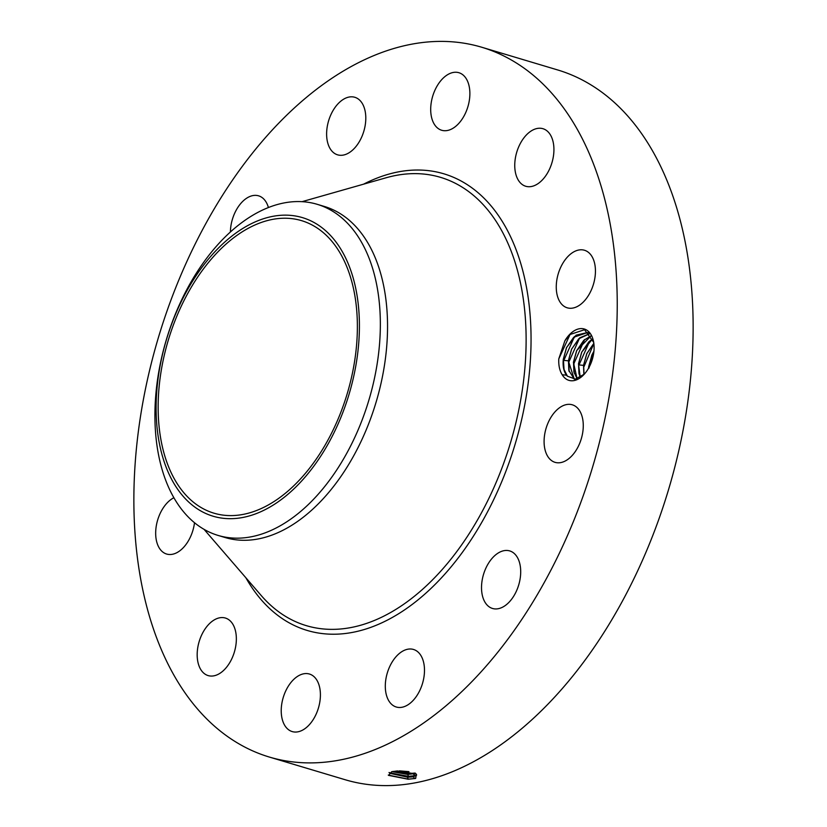 <?xml version="1.0" encoding="UTF-8"?>
<svg xmlns="http://www.w3.org/2000/svg" width="827" height="827" viewBox="0 0 827 827"><rect width="100%" height="100%" fill="white"/><g stroke="black" fill="none" stroke-linecap="round" stroke-linejoin="round"><path stroke-width="1.24" d="M515.211 62.283A370.455 226.546 106.7 0 1 583.324 495.466A370.455 226.546 106.7 0 1 269.385 757.067A370.455 226.546 106.7 0 1 235.891 742.015A370.455 226.546 106.7 0 1 167.778 308.822A370.455 226.546 106.7 0 1 481.717 47.232A370.455 226.546 106.7 0 1 515.211 62.283M481.717 47.232L557.615 69.933A370.455 226.546 106.7 0 1 591.109 84.985A370.455 226.546 106.7 0 1 659.222 518.178A370.455 226.546 106.7 0 1 345.283 779.768L269.385 757.067M391.729 771.694L388.618 775.385L408.187 779.23L415.661 778.434L416.332 774.072L397.373 770.95L391.729 771.694M562.205 374.745C559.621 370.682 558.483 365.4 558.783 358.897L564.882 340.786A26.805 16.395 106.7 0 1 593.631 342.016A26.805 16.395 106.7 0 1 590.881 363.446A26.805 16.395 106.7 0 1 583.883 374.61A26.805 16.395 106.7 0 1 562.205 374.745L566.505 375.2A24.407 14.927 106.7 0 0 567.394 376.171L575.323 379.117L584.327 374.135M230.402 231.974A30.041 18.37 106.7 0 1 241.804 202.326A30.041 18.37 106.7 0 1 258.603 195.834A30.041 18.37 106.7 0 1 268.403 207.525M344.394 154.835A30.041 18.37 106.7 0 1 337.602 154.835A30.041 18.37 106.7 0 1 327.347 126.066A30.041 18.37 106.7 0 1 348.022 97.286A30.041 18.37 106.7 0 1 354.814 97.286A30.041 18.37 106.7 0 1 365.069 126.055A30.041 18.37 106.7 0 1 344.394 154.835M438.961 129.043A30.041 18.37 106.7 0 1 433.441 93.927A30.041 18.37 106.7 0 1 458.892 72.714A30.041 18.37 106.7 0 1 461.611 73.934A30.041 18.37 106.7 0 1 467.131 109.061A30.041 18.37 106.7 0 1 441.68 130.263A30.041 18.37 106.7 0 1 438.961 129.043M516.544 176.44A30.041 18.37 106.7 0 1 520.659 142.854A30.041 18.37 106.7 0 1 542.946 128.702A30.041 18.37 106.7 0 1 552.136 138.522A30.041 18.37 106.7 0 1 548.022 172.109A30.041 18.37 106.7 0 1 525.734 186.261A30.041 18.37 106.7 0 1 516.544 176.44M556.344 284.302A30.041 18.37 106.7 0 1 584.451 250.25A30.041 18.37 106.7 0 1 595.357 273.758A30.041 18.37 106.7 0 1 567.239 307.809A30.041 18.37 106.7 0 1 556.344 284.302M547.701 423.744A30.041 18.37 106.7 0 1 572.294 404.796A30.041 18.37 106.7 0 1 579.665 443.386A30.041 18.37 106.7 0 1 555.072 462.345A30.041 18.37 106.7 0 1 547.701 423.744M492.933 557.408A30.041 18.37 106.7 0 1 509.721 550.916A30.041 18.37 106.7 0 1 520.7 572.108A30.041 18.37 106.7 0 1 509.298 601.973A30.041 18.37 106.7 0 1 492.499 608.465A30.041 18.37 106.7 0 1 481.521 587.263A30.041 18.37 106.7 0 1 492.933 557.408M406.708 649.464A30.041 18.37 106.7 0 1 413.5 649.464A30.041 18.37 106.7 0 1 423.755 678.233A30.041 18.37 106.7 0 1 403.08 707.013A30.041 18.37 106.7 0 1 396.288 707.013A30.041 18.37 106.7 0 1 386.033 678.243A30.041 18.37 106.7 0 1 406.708 649.464M312.141 675.245A30.041 18.37 106.7 0 1 317.661 710.372A30.041 18.37 106.7 0 1 292.21 731.585A30.041 18.37 106.7 0 1 289.491 730.365A30.041 18.37 106.7 0 1 283.971 695.238A30.041 18.37 106.7 0 1 309.422 674.026A30.041 18.37 106.7 0 1 312.141 675.245M234.568 627.858A30.041 18.37 106.7 0 1 230.444 661.435A30.041 18.37 106.7 0 1 208.156 675.597A30.041 18.37 106.7 0 1 198.966 665.766A30.041 18.37 106.7 0 1 203.08 632.19A30.041 18.37 106.7 0 1 225.368 618.038A30.041 18.37 106.7 0 1 234.568 627.858M194.51 522.716A30.041 18.37 106.7 0 1 166.651 554.049A30.041 18.37 106.7 0 1 155.755 530.541A30.041 18.37 106.7 0 1 173.897 497.72M415.661 778.434L408.3 779.127L388.256 775.095M416.363 775.519L408.486 776.357L407.597 777.163L389.951 773.348L389.021 772.521L407.587 777.235L413.283 776.811L416.643 774.982L415.826 773.793M593.693 342.399L584.544 329.715L569.886 334.542L564.882 340.786M407.597 777.163L413.283 776.749L416.643 774.951M566.505 375.2C563.714 371.416 562.639 366.113 563.29 359.29L566.526 347.567L576.13 335.152L587.646 332.506L589.806 333.436M564.076 370.051L563.383 359.052L563.787 368.935L567.394 376.171M563.383 359.052L566.588 347.588L573.7 337.261L587.677 332.516M317.154 204.3L324.329 206.45A172.812 105.68 106.7 0 1 339.959 213.469A172.812 105.68 106.7 0 1 371.726 415.547A172.812 105.68 106.7 0 1 225.275 537.571L218.111 535.431A172.812 105.68 106.7 0 1 202.481 528.412A172.812 105.68 -73.3 0 1 155.683 396.298A172.812 105.68 -73.3 0 1 225.44 236.667A172.812 105.68 106.7 0 1 317.154 204.3A172.812 105.68 106.7 0 1 332.785 211.319A172.812 105.68 -73.3 0 1 379.583 343.443A172.812 105.68 -73.3 0 1 309.825 503.074A172.812 105.68 106.7 0 1 218.111 535.431M392.008 771.632L407.773 774.454L415.309 773.534M200.196 506.992A152.685 93.368 106.7 0 1 172.119 328.453A152.685 93.368 106.7 0 1 301.514 220.633A152.685 93.368 106.7 0 1 315.325 226.836A152.685 93.368 106.7 0 1 343.401 405.375A152.685 93.368 106.7 0 1 214.007 513.195A152.685 93.368 106.7 0 1 200.196 506.992M392.112 771.612L407.773 774.392L415.226 773.493M407.773 774.454L408.486 776.357L389.176 772.687M295.808 487.041A155.838 95.301 -73.3 0 0 352.013 274.13A155.838 95.301 -73.3 0 0 219.713 246.797A155.838 95.301 -73.3 0 0 163.508 459.698A155.838 95.301 -73.3 0 0 295.808 487.041M574.3 379.19L568.356 360.81L571.591 349.087L579.768 337.788L589.93 333.591M589.951 333.612L578.755 338.77L571.653 349.108L568.449 360.562L568.842 370.455L574.331 379.19M413.428 773.969L415.206 773.059L408.672 773.576L393.187 771.405M399.751 770.888L408.621 771.612M399.389 770.888L408.952 771.674M591.326 335.659L583.821 340.279L576.719 350.617L573.504 362.081L573.907 371.964L577.101 378.745L573.411 362.319L576.646 350.596L591.305 335.628M580.244 377.36L578.476 363.839L581.712 352.116L592.721 338.76M579.251 374.6L578.569 363.591L578.962 373.473L580.285 377.339M578.569 363.591L581.774 352.137L588.876 341.799L592.742 338.812M583.872 374.579L583.531 365.348L586.767 353.625L593.838 343.339M584.058 374.393L583.624 365.11L583.924 374.528M583.624 365.11L586.839 353.646L593.838 343.412M588.462 368.387L591.832 355.145L593.941 351.134M589.144 367.974L588.69 366.619L588.535 368.263M588.69 366.619L591.894 355.155L593.92 351.289M589.279 366.899L593.755 352.757M584.079 366.464L593.858 343.556M583.531 365.348L579.024 364.945L589.744 341.013M574.196 373.08L573.959 363.435L584.679 339.494M569.131 371.571L568.904 361.916L579.613 337.985M568.356 360.81L563.838 360.407L574.558 336.475M558.783 358.897L570.134 334.315M363.58 184.173A238.341 145.748 106.7 0 1 465.405 183.491A238.341 145.748 106.7 0 1 502.402 480.073A238.341 145.748 106.7 0 1 285.697 620.808A238.341 145.748 106.7 0 1 245.857 577.742M413.283 776.811L414.865 778.62M407.587 777.235L408.187 779.23M302.062 201.664L386.126 177.764A233.989 143.092 106.7 0 1 461.673 186.85A233.989 143.092 106.7 0 1 497.988 478.027A233.989 143.092 106.7 0 1 285.243 616.198A233.989 143.092 106.7 0 1 261.177 595.481L204.052 529.342M413.428 774.041L415.051 775.829L413.283 776.749M407.959 771.684L408.672 773.576L407.773 774.392"/></g></svg>
